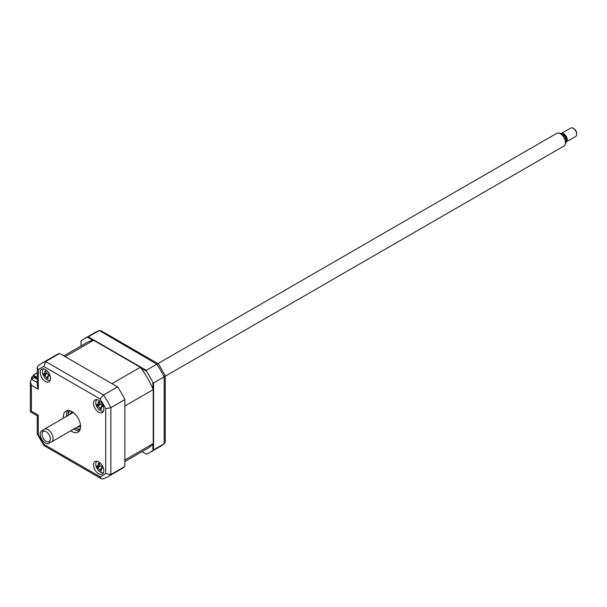 <?xml version="1.0" encoding="UTF-8"?>
<svg xmlns="http://www.w3.org/2000/svg" width="607" height="607" viewBox="0 0 607 607"><rect width="100%" height="100%" fill="white"/><g stroke="black" fill="none" stroke-linecap="round" stroke-linejoin="round"><path stroke-width="0.91" d="M33.226 376.302L33.226 375.126L37.224 372.812M66.535 413.982A35.988 20.775 60 0 1 66.535 413.974A14.591 8.422 -120 0 0 66.846 416.182M75.89 430.188A35.988 20.775 -120 0 0 75.898 430.196A14.591 8.422 -120 0 1 74.137 428.823M37.224 377.44L33.226 375.126M98.645 473.756A7.292 4.211 -120 0 0 102.295 474.113A7.292 4.211 -120 0 0 103.41 468.27A7.292 4.211 -120 0 0 98.645 461.836A7.292 4.211 -120 0 0 95.003 461.479A7.292 4.211 -120 0 0 93.88 467.322A7.292 4.211 -120 0 0 98.645 473.756M98.645 412.206A7.292 4.211 -120 0 0 102.295 412.563A7.292 4.211 -120 0 0 103.41 406.72A7.292 4.211 -120 0 0 98.645 400.294A7.292 4.211 -120 0 0 95.003 399.93A7.292 4.211 -120 0 0 93.88 405.772A7.292 4.211 -120 0 0 98.645 412.206M45.343 381.431A7.292 4.211 -120 0 0 48.992 381.788A7.292 4.211 -120 0 0 50.108 375.945A7.292 4.211 -120 0 0 45.343 369.519A7.292 4.211 -120 0 0 41.701 369.155A7.292 4.211 -120 0 0 40.578 375.005A7.292 4.211 -120 0 0 45.343 381.431M43.226 430.371A7.292 4.211 -120 0 0 41.701 430.704A7.292 4.211 -120 0 0 40.578 436.547A7.292 4.211 -120 0 0 45.343 442.981A7.292 4.211 -120 0 0 48.992 443.338A7.292 4.211 -120 0 0 50.047 442.184M70.784 430.758A12.155 7.018 -120 0 0 71.998 431.562A12.155 7.018 -120 0 0 78.075 432.161A12.155 7.018 -120 0 0 79.942 422.419A12.155 7.018 -120 0 0 71.998 411.705A12.155 7.018 -120 0 0 65.92 411.106A12.155 7.018 -120 0 0 63.485 418.124M73.879 428.974A12.155 7.018 -120 0 0 75.093 429.779A12.155 7.018 -120 0 0 79.426 430.924M67.665 410.56A12.155 7.018 -120 0 0 66.58 416.341M44.903 373.768A7.292 4.211 -120 0 0 45.252 374.542M46.959 377.144A7.292 4.211 -120 0 0 47.604 377.835M100.906 470.159A7.292 4.211 -120 0 0 101.361 470.577M124.867 466.449L110.853 474.537A65.655 37.907 60 0 1 107.401 477.003L121.415 468.915A65.655 37.907 60 0 0 124.867 466.449L124.867 399.558A65.655 37.907 60 0 0 117.553 386.887L59.623 353.441A65.655 37.907 60 0 0 55.761 355.194L41.746 363.29L37.93 366.013L37.224 367.546L37.224 385.582L38.294 389.17L31.42 385.202L31.42 411.212C30.024 412.016 30.024 412.016 31.42 411.212L38.294 415.18C36.906 415.985 36.906 415.985 38.294 415.18L38.294 434.566L37.224 433.83L37.224 415.803L30.35 411.827L30.35 381.606L31.42 379.246L37.224 382.6M38.294 434.566A62.005 35.798 -120 0 0 43.947 444.354L44.053 445.652L101.452 478.786L103.129 478.953L107.401 477.003M43.947 444.354L100.041 476.745L101.452 478.786M124.867 399.558L110.853 407.646L105.701 408.708A62.005 35.798 -120 0 0 100.041 398.913L43.947 366.529A62.005 35.798 -120 0 0 38.294 369.792L38.294 389.17M117.553 386.887L103.539 394.975L100.041 398.913M59.623 353.441L45.608 361.529L43.947 366.529M31.42 379.246L34.341 377.562L37.224 379.223M31.42 385.202L30.35 381.606M37.224 367.546L38.294 369.792M41.746 363.29A65.655 37.907 60 0 1 45.608 361.529L103.539 394.975A65.655 37.907 60 0 1 110.853 407.646L110.853 474.537L105.701 473.475L105.701 408.708M146.348 454.142L142.061 451.661L146.348 454.142A65.655 37.907 -120 0 0 149.785 452.534A65.655 37.907 -120 0 0 152.896 450.364L152.896 444.021M93.061 340.383L87.567 337.211L98.911 330.754A65.655 37.907 -120 0 0 95.049 332.515L84.13 338.82A65.655 37.907 -120 0 0 81.027 340.99L81.027 345.944M88.341 336.862L146.272 370.308L156.841 364.2L99.328 330.565L95.049 332.515M152.896 388.829L152.896 382.486L153.586 382.979L164.156 376.871A65.655 37.907 -120 0 0 156.841 364.2L158.404 363.866L101.005 330.732L99.328 330.565M153.586 382.979L153.586 449.87L164.156 443.763L165.225 441.972L165.225 375.687L158.564 364.018M153.586 449.87L152.896 450.364M152.896 382.486A65.655 37.907 -120 0 0 146.348 371.15L146.272 370.308M140.862 367.979L146.348 371.15M87.567 337.211A65.655 37.907 -120 0 0 84.13 338.82M164.527 443.505L160.703 446.228A65.655 37.907 -120 0 0 164.156 443.763L164.156 376.871L165.172 375.475M37.224 378.556L33.271 376.272L31.549 377.266L31.549 379.17M31.549 377.266L33.195 378.222M96.968 399.649A6.563 3.794 -120 0 0 96.604 406.121A6.563 3.794 -120 0 0 102.173 411.212A6.563 3.794 -120 0 0 103.524 411.007M99.411 402.593L98.281 403.086A16.609 14.682 -67.9 0 1 98.167 401.743L99.298 401.857A16.609 9.401 86.6 0 0 99.525 403.207L101.202 404.99A16.609 2.36 -3.7 0 0 102.302 405.036L102.773 406.614A16.609 7.641 149.2 0 1 101.718 406.713L101.073 407.009L102.196 405.681M98.751 402.168L99.298 401.857M102.325 406.068L101.02 408.253A16.609 9.401 86.6 0 0 101.528 409.368L100.39 409.255A16.609 14.682 -67.9 0 1 99.776 408.132L98.091 406.349A16.609 7.641 149.2 0 1 97.386 406.075L96.915 404.497A16.609 2.36 -3.7 0 0 97.583 404.626L97.757 404.626M97.583 404.626L98.281 403.086M100.117 404.133L97.386 406.075M100.785 409.035L100.39 409.255M101.088 408.412L100.451 409.133M70.017 414.353A8.27 4.773 60 0 1 71.474 412.388A8.27 4.773 60 0 1 72.529 412.032M75.511 428.034A10.456 6.04 -120 0 0 75.609 428.087A10.456 6.04 -120 0 0 80.344 428.838M75.951 428.284L75.609 428.087L75.951 428.284A10.941 6.32 60 0 0 80.223 429.27M69.926 410.802A10.456 6.04 -120 0 0 68.212 415.279A10.456 6.04 -120 0 0 68.212 415.393M68.219 415.089A10.941 6.32 60 0 1 68.212 414.885A10.941 6.32 60 0 1 69.501 410.696M80.579 425.977A8.27 4.773 60 0 1 79.745 426.713A8.27 4.773 60 0 1 77.309 426.994M43.666 368.874A6.563 3.794 -120 0 0 43.302 375.346A6.563 3.794 -120 0 0 48.871 380.437A6.563 3.794 -120 0 0 50.222 380.232M46.815 373.358L44.083 375.301L43.613 373.722A16.609 2.36 -3.7 0 0 44.281 373.851L44.979 372.311A16.609 14.682 -67.9 0 1 44.865 370.968L45.995 371.082A16.609 9.401 86.6 0 0 46.215 372.432L47.9 374.216A16.609 2.36 -3.7 0 0 49 374.261L49.471 375.847A16.609 7.641 149.2 0 1 48.416 375.938L47.771 376.234L48.894 374.906M49.023 375.301L47.718 377.478A16.609 9.401 86.6 0 0 48.226 378.593L47.088 378.48A16.609 14.682 -67.9 0 1 46.473 377.357L44.789 375.574A16.609 7.641 149.2 0 1 44.083 375.301M47.786 377.637L47.149 378.358M47.483 378.26L47.088 378.48M47.574 376.879L46.473 377.357M44.281 373.851L46.656 373.449M124.867 461.586L147.478 448.535A61.034 35.236 -120 0 0 153.237 443.611L153.237 389.633A61.034 35.236 -120 0 0 140.331 367.281L93.584 340.284A61.034 35.236 -120 0 0 86.444 342.818L63.834 355.869M153.237 389.633L124.867 406.015L124.867 459.992L153.237 443.611M93.584 340.284L65.215 356.666L111.961 383.654L140.331 367.281M96.968 461.191A6.563 3.794 -120 0 0 96.604 467.671A6.563 3.794 -120 0 0 102.173 472.762A6.563 3.794 -120 0 0 103.524 472.549M100.117 465.683L97.386 467.625L96.915 466.039A16.609 2.36 -3.7 0 0 97.583 466.168L98.281 464.628A16.609 14.682 -67.9 0 1 98.167 463.293L99.298 463.407A16.609 9.401 86.6 0 0 99.525 464.757L101.202 466.533A16.609 2.36 -3.7 0 0 102.302 466.586L102.773 468.164A16.609 7.641 149.2 0 1 101.718 468.263L101.073 468.558L102.196 467.231M102.325 467.618L101.02 469.803A16.609 9.401 86.6 0 0 101.528 470.918L100.39 470.804A16.609 14.682 -67.9 0 1 99.776 469.681L98.091 467.898A16.609 7.641 149.2 0 1 97.386 467.625M97.583 466.168L99.958 465.774M100.018 465.85L98.091 467.898M101.088 469.962L100.504 470.637M49.933 440.819A5.888 3.399 -120 0 0 48.059 433.284A5.888 3.399 -120 0 0 42.475 432.23A5.888 3.399 -120 0 0 42.315 432.563A5.888 3.399 -120 0 0 43.256 438.224A5.888 3.399 -120 0 0 47.695 441.873A5.888 3.399 -120 0 0 49.933 440.819M42.315 432.563L43.105 430.629A7.292 4.211 60 0 1 43.302 430.219A7.292 4.211 60 0 1 44.281 429.217A7.292 4.211 60 0 1 50.935 432.434A7.292 4.211 60 0 1 52.543 440.849A7.292 4.211 60 0 1 51.572 441.85A7.292 4.211 60 0 1 49.766 442.162L47.695 441.873M165.225 376.234L563.964 146.021A7.292 4.211 -120 0 0 564.935 145.02A7.292 4.211 -120 0 0 565.132 144.618A7.292 4.211 -120 0 0 563.964 137.599A7.292 4.211 -120 0 0 558.478 133.077A7.292 4.211 -120 0 0 556.665 133.388L157.934 363.601M558.478 133.077L560.549 133.365A5.888 3.399 60 0 1 564.98 137.015A5.888 3.399 60 0 1 565.929 142.675L565.132 144.618M562.454 134.17A3.892 2.246 60 0 1 565.671 136.545A3.892 2.246 60 0 1 566.217 140.558A3.892 2.246 60 0 1 566.179 140.619M566.187 141.932L575.641 136.476A4.864 2.807 -120 0 0 576.293 135.809A4.864 2.807 -120 0 0 576.65 134.246A4.864 2.807 -120 0 0 573.213 128.289A4.864 2.807 -120 0 0 570.777 128.047L561.323 133.51A4.864 2.807 60 0 1 565.762 135.657A4.864 2.807 60 0 1 566.832 141.264A4.864 2.807 60 0 1 566.187 141.932A4.864 2.807 60 0 1 566.126 141.962M573.213 128.289L574.07 128.79A3.65 2.109 60 0 1 576.65 133.252L576.65 134.246M100.041 476.745A62.005 35.798 -120 0 0 105.701 473.475M79.987 429.915A12.155 7.018 60 0 1 76.808 428.785A12.155 7.018 60 0 1 76.368 428.512M68.227 414.406A12.155 7.018 60 0 1 68.819 410.575M100.876 407.654L99.776 408.132M100.018 404.3L98.091 406.349M46.716 373.533L44.789 375.574M46.109 371.818L44.979 372.311M99.411 464.143L98.281 464.628M100.876 469.203L99.776 469.681M37.277 434.043L43.894 445.5M149.785 452.534L160.703 446.228M98.888 402.16L99.336 402.084M97.773 404.619L99.958 404.224M68.212 415.279L68.212 414.885M73.212 412.51L44.281 429.217M80.511 425.143L51.572 441.85"/></g></svg>
